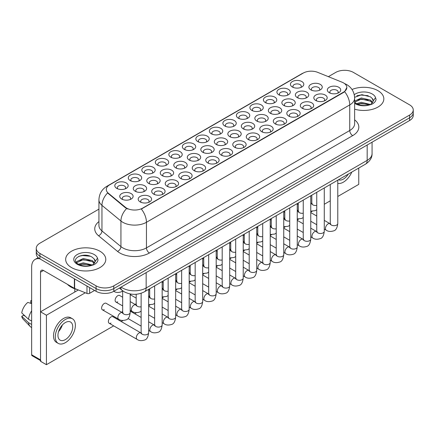<?xml version="1.0" encoding="UTF-8"?>
<svg xmlns="http://www.w3.org/2000/svg" width="435" height="435" viewBox="0 0 435 435"><rect width="100%" height="100%" fill="white"/><g stroke="black" fill="none" stroke-linecap="round" stroke-linejoin="round"><path stroke-width="0.65" d="M170.797 157.193L170.797 157.193A6.688 3.861 180 0 1 170.797 151.733A6.688 3.861 180 0 1 180.253 151.733A6.688 3.861 180 0 1 180.253 157.193A6.688 3.861 180 0 1 170.797 157.193M179.155 157.709A4.181 2.414 0 0 0 179.704 156.513A4.181 2.414 0 0 0 178.48 154.806A4.181 2.414 0 0 0 173.924 154.284A4.181 2.414 0 0 0 171.346 156.513A4.181 2.414 0 0 0 171.896 157.709M157.285 164.995L157.285 164.995A6.688 3.861 180 0 1 157.285 159.536A6.688 3.861 180 0 1 166.741 159.536A6.688 3.861 180 0 1 166.741 164.995A6.688 3.861 180 0 1 157.285 164.995M165.648 165.507A4.181 2.414 0 0 0 166.192 164.31A4.181 2.414 0 0 0 164.968 162.608A4.181 2.414 0 0 0 160.417 162.081A4.181 2.414 0 0 0 157.834 164.31A4.181 2.414 0 0 0 158.383 165.507M143.778 172.793L143.778 172.793A6.688 3.861 180 0 1 143.778 167.334A6.688 3.861 180 0 1 153.234 167.334A6.688 3.861 180 0 1 153.234 172.793A6.688 3.861 180 0 1 143.778 172.793M152.136 173.304A4.181 2.414 0 0 0 152.685 172.113A4.181 2.414 0 0 0 151.462 170.406A4.181 2.414 0 0 0 146.905 169.884A4.181 2.414 0 0 0 144.328 172.113A4.181 2.414 0 0 0 144.877 173.304M184.304 149.395L184.304 149.395A6.688 3.861 180 0 1 184.304 143.936A6.688 3.861 180 0 1 193.76 143.936A6.688 3.861 180 0 1 193.76 149.395A6.688 3.861 180 0 1 184.304 149.395M192.667 149.906A4.181 2.414 0 0 0 193.211 148.716A4.181 2.414 0 0 0 191.987 147.008A4.181 2.414 0 0 0 187.436 146.486A4.181 2.414 0 0 0 184.853 148.716A4.181 2.414 0 0 0 185.402 149.906M197.816 141.598L197.816 141.598A6.688 3.861 180 0 1 197.816 136.139A6.688 3.861 180 0 1 207.272 136.139A6.688 3.861 180 0 1 207.272 141.598A6.688 3.861 180 0 1 197.816 141.598M206.174 142.109A4.181 2.414 0 0 0 206.723 140.913A4.181 2.414 0 0 0 205.499 139.205A4.181 2.414 0 0 0 200.943 138.683A4.181 2.414 0 0 0 198.365 140.913A4.181 2.414 0 0 0 198.915 142.109M130.266 180.596L130.266 180.596A6.688 3.861 180 0 1 130.266 175.136A6.688 3.861 180 0 1 139.722 175.136A6.688 3.861 180 0 1 139.722 180.596A6.688 3.861 180 0 1 130.266 180.596M138.629 181.107A4.181 2.414 0 0 0 139.173 179.911A4.181 2.414 0 0 0 137.949 178.203A4.181 2.414 0 0 0 133.398 177.681A4.181 2.414 0 0 0 130.815 179.911A4.181 2.414 0 0 0 131.365 181.107M211.323 133.795L211.323 133.795A6.688 3.861 180 0 1 211.323 128.336A6.688 3.861 180 0 1 220.779 128.336A6.688 3.861 180 0 1 220.779 133.795A6.688 3.861 180 0 1 211.323 133.795M219.686 134.306A4.181 2.414 0 0 0 220.23 133.115A4.181 2.414 0 0 0 219.006 131.408A4.181 2.414 0 0 0 214.455 130.886A4.181 2.414 0 0 0 211.872 133.115A4.181 2.414 0 0 0 212.421 134.306M224.835 125.998L224.835 125.998A6.688 3.861 180 0 1 224.835 120.538A6.688 3.861 180 0 1 234.291 120.538A6.688 3.861 180 0 1 234.291 125.998A6.688 3.861 180 0 1 224.835 125.998M233.193 126.509A4.181 2.414 0 0 0 233.742 125.313A4.181 2.414 0 0 0 232.518 123.611A4.181 2.414 0 0 0 227.962 123.083A4.181 2.414 0 0 0 225.384 125.313A4.181 2.414 0 0 0 225.934 126.509M238.347 118.195L238.347 118.195A6.688 3.861 180 0 1 238.347 112.736A6.688 3.861 180 0 1 247.798 112.736A6.688 3.861 180 0 1 247.798 118.195A6.688 3.861 180 0 1 238.347 118.195M246.705 118.706A4.181 2.414 0 0 0 247.249 117.515A4.181 2.414 0 0 0 246.025 115.808A4.181 2.414 0 0 0 241.474 115.286A4.181 2.414 0 0 0 238.891 117.515A4.181 2.414 0 0 0 239.44 118.706M251.854 110.398L251.854 110.398A6.688 3.861 180 0 1 251.854 104.938A6.688 3.861 180 0 1 261.31 104.938A6.688 3.861 180 0 1 261.31 110.398A6.688 3.861 180 0 1 251.854 110.398M260.212 110.909A4.181 2.414 0 0 0 260.761 109.712A4.181 2.414 0 0 0 259.537 108.01A4.181 2.414 0 0 0 254.981 107.483A4.181 2.414 0 0 0 252.403 109.712A4.181 2.414 0 0 0 252.952 110.909M265.366 102.595L265.366 102.595A6.688 3.861 180 0 1 265.366 97.135A6.688 3.861 180 0 1 274.817 97.135A6.688 3.861 180 0 1 274.822 102.595A6.688 3.861 180 0 1 265.366 102.595M273.724 103.111A4.181 2.414 0 0 0 274.273 101.915A4.181 2.414 0 0 0 273.044 100.208A4.181 2.414 0 0 0 268.493 99.686A4.181 2.414 0 0 0 265.916 101.915A4.181 2.414 0 0 0 266.459 103.111M278.873 94.797L278.873 94.797A6.688 3.861 180 0 1 278.873 89.338A6.688 3.861 180 0 1 288.329 89.338A6.688 3.861 180 0 1 288.329 94.797A6.688 3.861 180 0 1 278.873 94.797M287.231 95.308A4.181 2.414 0 0 0 287.78 94.118A4.181 2.414 0 0 0 286.556 92.41A4.181 2.414 0 0 0 282 91.888A4.181 2.414 0 0 0 279.422 94.118A4.181 2.414 0 0 0 279.971 95.308M292.385 87L292.385 87A6.688 3.861 180 0 1 292.385 81.541A6.688 3.861 180 0 1 301.841 81.541A6.688 3.861 180 0 1 301.841 87A6.688 3.861 180 0 1 292.385 87M300.743 87.511A4.181 2.414 0 0 0 301.292 86.315A4.181 2.414 0 0 0 300.063 84.607A4.181 2.414 0 0 0 295.512 84.085A4.181 2.414 0 0 0 292.934 86.315A4.181 2.414 0 0 0 293.478 87.511M116.759 188.393L116.759 188.393A6.688 3.861 180 0 1 116.759 182.934A6.688 3.861 180 0 1 126.215 182.934A6.688 3.861 180 0 1 126.215 188.393A6.688 3.861 180 0 1 116.759 188.393M125.117 188.904A4.181 2.414 0 0 0 125.666 187.713A4.181 2.414 0 0 0 124.443 186.006A4.181 2.414 0 0 0 119.886 185.484A4.181 2.414 0 0 0 117.309 187.713A4.181 2.414 0 0 0 117.858 188.904M216.271 144.453L216.271 144.453A6.688 3.861 180 0 1 216.271 138.993A6.688 3.861 180 0 1 225.727 138.993A6.688 3.861 180 0 1 225.727 144.453A6.688 3.861 180 0 1 216.271 144.453M224.629 144.964A4.181 2.414 0 0 0 225.178 143.767A4.181 2.414 0 0 0 223.954 142.066A4.181 2.414 0 0 0 219.403 141.538A4.181 2.414 0 0 0 216.82 143.767A4.181 2.414 0 0 0 217.369 144.964M175.745 167.85L175.745 167.85A6.688 3.861 180 0 1 175.745 162.391A6.688 3.861 180 0 1 185.201 162.391A6.688 3.861 180 0 1 185.201 167.85A6.688 3.861 180 0 1 175.745 167.85M184.103 168.361A4.181 2.414 0 0 0 184.652 167.17A4.181 2.414 0 0 0 183.429 165.463A4.181 2.414 0 0 0 178.872 164.941A4.181 2.414 0 0 0 176.295 167.17A4.181 2.414 0 0 0 176.838 168.361M162.233 175.648L162.233 175.648A6.688 3.861 180 0 1 162.233 170.188A6.688 3.861 180 0 1 171.689 170.194A6.688 3.861 180 0 1 171.689 175.648A6.688 3.861 180 0 1 162.233 175.648M170.591 176.164A4.181 2.414 0 0 0 171.14 174.968A4.181 2.414 0 0 0 169.916 173.26A4.181 2.414 0 0 0 165.36 172.738A4.181 2.414 0 0 0 162.782 174.968A4.181 2.414 0 0 0 163.332 176.164M148.726 183.45L148.726 183.45A6.688 3.861 180 0 1 148.726 177.991A6.688 3.861 180 0 1 158.182 177.991A6.688 3.861 180 0 1 158.182 183.45A6.688 3.861 180 0 1 148.726 183.45M157.084 183.961A4.181 2.414 0 0 0 157.633 182.765A4.181 2.414 0 0 0 156.404 181.063A4.181 2.414 0 0 0 151.853 180.536A4.181 2.414 0 0 0 149.276 182.765A4.181 2.414 0 0 0 149.819 183.961M189.252 160.053L189.252 160.053A6.688 3.861 180 0 1 189.252 154.594A6.688 3.861 180 0 1 198.708 154.594A6.688 3.861 180 0 1 198.708 160.053A6.688 3.861 180 0 1 189.252 160.053M197.61 160.564A4.181 2.414 0 0 0 198.159 159.368A4.181 2.414 0 0 0 196.935 157.66A4.181 2.414 0 0 0 192.384 157.138A4.181 2.414 0 0 0 189.801 159.368A4.181 2.414 0 0 0 190.351 160.564M202.764 152.25L202.764 152.25A6.688 3.861 180 0 1 202.764 146.791A6.688 3.861 180 0 1 212.22 146.791A6.688 3.861 180 0 1 212.22 152.25A6.688 3.861 180 0 1 202.764 152.25M211.122 152.761A4.181 2.414 0 0 0 211.671 151.57A4.181 2.414 0 0 0 210.448 149.863A4.181 2.414 0 0 0 205.891 149.341A4.181 2.414 0 0 0 203.314 151.57A4.181 2.414 0 0 0 203.857 152.761M135.214 191.248L135.214 191.248A6.688 3.861 180 0 1 135.214 185.788A6.688 3.861 180 0 1 144.67 185.788A6.688 3.861 180 0 1 144.67 191.248A6.688 3.861 180 0 1 135.214 191.248M143.572 191.759A4.181 2.414 0 0 0 144.121 190.568A4.181 2.414 0 0 0 142.898 188.861A4.181 2.414 0 0 0 138.341 188.339A4.181 2.414 0 0 0 135.763 190.568A4.181 2.414 0 0 0 136.313 191.759M229.783 136.65L229.783 136.65A6.688 3.861 180 0 1 229.783 131.191A6.688 3.861 180 0 1 239.239 131.191A6.688 3.861 180 0 1 239.239 136.65A6.688 3.861 180 0 1 229.783 136.65M238.141 137.161A4.181 2.414 0 0 0 238.69 135.97A4.181 2.414 0 0 0 237.466 134.263A4.181 2.414 0 0 0 232.91 133.741A4.181 2.414 0 0 0 230.332 135.97A4.181 2.414 0 0 0 230.876 137.161M243.29 128.852L243.29 128.852A6.688 3.861 180 0 1 243.29 123.393A6.688 3.861 180 0 1 252.746 123.393A6.688 3.861 180 0 1 252.746 128.852A6.688 3.861 180 0 1 243.29 128.852M251.647 129.364A4.181 2.414 0 0 0 252.197 128.167A4.181 2.414 0 0 0 250.973 126.465A4.181 2.414 0 0 0 246.422 125.943A4.181 2.414 0 0 0 243.839 128.167A4.181 2.414 0 0 0 244.388 129.364M256.802 121.055L256.802 121.055A6.688 3.861 180 0 1 256.802 115.596A6.688 3.861 180 0 1 266.258 115.596A6.688 3.861 180 0 1 266.258 121.055A6.688 3.861 180 0 1 256.802 121.055M265.16 121.566A4.181 2.414 0 0 0 265.709 120.37A4.181 2.414 0 0 0 264.485 118.663A4.181 2.414 0 0 0 259.929 118.141A4.181 2.414 0 0 0 257.351 120.37A4.181 2.414 0 0 0 257.895 121.566M270.309 113.252L270.309 113.252A6.688 3.861 180 0 1 270.309 107.793A6.688 3.861 180 0 1 279.765 107.793A6.688 3.861 180 0 1 279.765 113.252A6.688 3.861 180 0 1 270.309 113.252M278.666 113.763A4.181 2.414 0 0 0 279.216 112.573A4.181 2.414 0 0 0 277.992 110.865A4.181 2.414 0 0 0 273.441 110.343A4.181 2.414 0 0 0 270.858 112.573A4.181 2.414 0 0 0 271.407 113.763M283.821 105.455L283.821 105.455A6.688 3.861 180 0 1 283.821 99.996A6.688 3.861 180 0 1 293.277 99.996A6.688 3.861 180 0 1 293.277 105.455A6.688 3.861 180 0 1 283.821 105.455M292.179 105.966A4.181 2.414 0 0 0 292.728 104.77A4.181 2.414 0 0 0 291.504 103.062A4.181 2.414 0 0 0 286.948 102.54A4.181 2.414 0 0 0 284.37 104.77A4.181 2.414 0 0 0 284.914 105.966M297.328 97.652L297.328 97.652A6.688 3.861 180 0 1 297.328 92.193A6.688 3.861 180 0 1 306.784 92.193A6.688 3.861 180 0 1 306.784 97.652A6.688 3.861 180 0 1 297.328 97.652M305.691 98.163A4.181 2.414 0 0 0 306.235 96.972A4.181 2.414 0 0 0 305.011 95.265A4.181 2.414 0 0 0 300.46 94.743A4.181 2.414 0 0 0 297.877 96.972A4.181 2.414 0 0 0 298.426 98.163M310.84 89.855L310.84 89.855A6.688 3.861 180 0 1 310.84 84.395A6.688 3.861 180 0 1 320.296 84.395A6.688 3.861 180 0 1 320.296 89.855A6.688 3.861 180 0 1 310.84 89.855M319.198 90.366A4.181 2.414 0 0 0 319.747 89.17A4.181 2.414 0 0 0 318.523 87.468A4.181 2.414 0 0 0 313.967 86.94A4.181 2.414 0 0 0 311.389 89.17A4.181 2.414 0 0 0 311.933 90.366M121.708 199.051L121.708 199.051A6.688 3.861 180 0 1 121.708 193.591A6.688 3.861 180 0 1 131.158 193.591A6.688 3.861 180 0 1 131.158 199.051A6.688 3.861 180 0 1 121.708 199.051M130.065 199.562A4.181 2.414 0 0 0 130.614 198.365A4.181 2.414 0 0 0 129.385 196.663A4.181 2.414 0 0 0 124.834 196.136A4.181 2.414 0 0 0 122.251 198.365A4.181 2.414 0 0 0 122.8 199.562M234.726 147.307L234.726 147.307A6.688 3.861 180 0 1 234.726 141.848A6.688 3.861 180 0 1 244.182 141.848A6.688 3.861 180 0 1 244.182 147.307A6.688 3.861 180 0 1 234.726 147.307M243.089 147.818A4.181 2.414 0 0 0 243.633 146.622A4.181 2.414 0 0 0 242.409 144.92A4.181 2.414 0 0 0 237.858 144.398A4.181 2.414 0 0 0 235.275 146.622A4.181 2.414 0 0 0 235.824 147.818M221.219 155.105L221.219 155.105A6.688 3.861 180 0 1 221.219 149.645A6.688 3.861 180 0 1 230.675 149.645A6.688 3.861 180 0 1 230.675 155.105A6.688 3.861 180 0 1 221.219 155.105M229.577 155.621A4.181 2.414 0 0 0 230.126 154.425A4.181 2.414 0 0 0 228.902 152.718A4.181 2.414 0 0 0 224.346 152.196A4.181 2.414 0 0 0 221.768 154.425A4.181 2.414 0 0 0 222.318 155.621M194.2 170.705L194.2 170.705A6.688 3.861 180 0 1 194.2 165.246A6.688 3.861 180 0 1 203.656 165.246A6.688 3.861 180 0 1 203.656 170.705A6.688 3.861 180 0 1 194.2 170.705M202.558 171.216A4.181 2.414 0 0 0 203.107 170.025A4.181 2.414 0 0 0 201.883 168.318A4.181 2.414 0 0 0 197.327 167.796A4.181 2.414 0 0 0 194.75 170.025A4.181 2.414 0 0 0 195.299 171.216M180.688 178.508L180.688 178.508A6.688 3.861 180 0 1 180.688 173.048A6.688 3.861 180 0 1 190.144 173.048A6.688 3.861 180 0 1 190.144 178.508A6.688 3.861 180 0 1 180.688 178.508M189.051 179.019A4.181 2.414 0 0 0 189.595 177.823A4.181 2.414 0 0 0 188.371 176.115A4.181 2.414 0 0 0 183.82 175.593A4.181 2.414 0 0 0 181.237 177.823A4.181 2.414 0 0 0 181.786 179.019M167.181 186.305L167.181 186.305A6.688 3.861 180 0 1 167.181 180.846A6.688 3.861 180 0 1 176.637 180.846A6.688 3.861 180 0 1 176.637 186.305A6.688 3.861 180 0 1 167.181 186.305M175.539 186.816A4.181 2.414 0 0 0 176.088 185.625A4.181 2.414 0 0 0 174.865 183.918A4.181 2.414 0 0 0 170.308 183.396A4.181 2.414 0 0 0 167.731 185.625A4.181 2.414 0 0 0 168.274 186.816M153.669 194.108L153.669 194.108A6.688 3.861 180 0 1 153.669 188.649A6.688 3.861 180 0 1 163.125 188.649A6.688 3.861 180 0 1 163.125 194.108A6.688 3.861 180 0 1 153.669 194.108M162.032 194.619A4.181 2.414 0 0 0 162.576 193.423A4.181 2.414 0 0 0 161.352 191.715A4.181 2.414 0 0 0 156.801 191.193A4.181 2.414 0 0 0 154.218 193.423A4.181 2.414 0 0 0 154.768 194.619M207.707 162.907L207.707 162.907A6.688 3.861 180 0 1 207.707 157.448A6.688 3.861 180 0 1 217.163 157.448A6.688 3.861 180 0 1 217.163 162.907A6.688 3.861 180 0 1 207.707 162.907M216.07 163.419A4.181 2.414 0 0 0 216.614 162.222A4.181 2.414 0 0 0 215.39 160.52A4.181 2.414 0 0 0 210.839 159.993A4.181 2.414 0 0 0 208.256 162.222A4.181 2.414 0 0 0 208.805 163.419M248.238 139.51L248.238 139.51A6.688 3.861 180 0 1 248.238 134.051A6.688 3.861 180 0 1 257.694 134.051A6.688 3.861 180 0 1 257.694 139.51A6.688 3.861 180 0 1 248.238 139.51M256.596 140.021A4.181 2.414 0 0 0 257.145 138.825A4.181 2.414 0 0 0 255.921 137.117A4.181 2.414 0 0 0 251.365 136.595A4.181 2.414 0 0 0 248.787 138.825A4.181 2.414 0 0 0 249.337 140.021M261.745 131.707L261.745 131.707A6.688 3.861 180 0 1 261.745 126.248A6.688 3.861 180 0 1 271.201 126.248A6.688 3.861 180 0 1 271.201 131.707A6.688 3.861 180 0 1 261.745 131.707M270.108 132.218A4.181 2.414 0 0 0 270.652 131.027A4.181 2.414 0 0 0 269.428 129.32A4.181 2.414 0 0 0 264.877 128.798A4.181 2.414 0 0 0 262.294 131.027A4.181 2.414 0 0 0 262.843 132.218M275.257 123.91L275.257 123.91A6.688 3.861 180 0 1 275.257 118.45A6.688 3.861 180 0 1 284.713 118.45A6.688 3.861 180 0 1 284.713 123.91A6.688 3.861 180 0 1 275.257 123.91M283.615 124.421A4.181 2.414 0 0 0 284.164 123.225A4.181 2.414 0 0 0 282.94 121.517A4.181 2.414 0 0 0 278.384 120.995A4.181 2.414 0 0 0 275.806 123.225A4.181 2.414 0 0 0 276.356 124.421M288.764 116.107L288.764 116.107A6.688 3.861 180 0 1 288.764 110.648A6.688 3.861 180 0 1 298.22 110.648A6.688 3.861 180 0 1 298.22 116.107A6.688 3.861 180 0 1 288.764 116.107M297.127 116.618A4.181 2.414 0 0 0 297.671 115.427A4.181 2.414 0 0 0 296.447 113.72A4.181 2.414 0 0 0 291.896 113.198A4.181 2.414 0 0 0 289.313 115.427A4.181 2.414 0 0 0 289.862 116.618M302.276 108.31L302.276 108.31A6.688 3.861 180 0 1 302.276 102.85A6.688 3.861 180 0 1 311.732 102.85A6.688 3.861 180 0 1 311.732 108.31A6.688 3.861 180 0 1 302.276 108.31M310.633 108.821A4.181 2.414 0 0 0 311.183 107.624A4.181 2.414 0 0 0 309.959 105.922A4.181 2.414 0 0 0 305.403 105.395A4.181 2.414 0 0 0 302.825 107.624A4.181 2.414 0 0 0 303.374 108.821M315.783 100.507L315.783 100.507A6.688 3.861 180 0 1 315.783 95.047A6.688 3.861 180 0 1 325.239 95.047A6.688 3.861 180 0 1 325.239 100.507A6.688 3.861 180 0 1 315.783 100.507M324.146 101.023A4.181 2.414 0 0 0 324.689 99.827A4.181 2.414 0 0 0 323.466 98.12A4.181 2.414 0 0 0 318.915 97.598A4.181 2.414 0 0 0 316.332 99.827A4.181 2.414 0 0 0 316.881 101.023M329.295 92.709L329.295 92.709A6.688 3.861 180 0 1 329.295 87.25A6.688 3.861 180 0 1 338.751 87.25A6.688 3.861 180 0 1 338.751 92.709A6.688 3.861 180 0 1 329.295 92.709M337.652 93.22A4.181 2.414 0 0 0 338.202 92.03A4.181 2.414 0 0 0 336.978 90.322A4.181 2.414 0 0 0 332.422 89.8A4.181 2.414 0 0 0 329.844 92.03A4.181 2.414 0 0 0 330.393 93.22M140.162 201.905L140.162 201.905A6.688 3.861 180 0 1 140.162 196.446A6.688 3.861 180 0 1 149.618 196.446A6.688 3.861 180 0 1 149.618 201.905A6.688 3.861 180 0 1 140.162 201.905M148.52 202.416A4.181 2.414 0 0 0 149.069 201.22A4.181 2.414 0 0 0 147.846 199.518A4.181 2.414 0 0 0 143.289 198.996A4.181 2.414 0 0 0 140.712 201.22A4.181 2.414 0 0 0 141.255 202.416M342.03 82.188A11.283 6.514 180 0 1 343.536 82.916A11.283 6.514 180 0 1 346.842 87.522A11.283 6.514 180 0 1 343.536 92.128L142.609 208.137A11.283 6.514 180 0 1 125.389 207.267L108.353 193.216A11.283 6.514 180 0 1 106.309 189.481A11.283 6.514 180 0 1 109.615 184.875L303.249 73.08A11.283 6.514 180 0 1 317.702 72.351L342.03 82.188M377.961 90.681A20.059 11.582 0 0 0 352.002 89.496A20.059 11.582 0 0 1 377.961 90.681A20.059 11.582 0 0 1 383.839 98.87A20.059 11.582 0 0 0 377.961 90.681M99.909 251.212A20.059 11.582 0 0 0 78.05 248.7A20.059 11.582 0 0 0 65.669 259.401A20.059 11.582 0 0 0 71.541 267.59A20.059 11.582 0 0 0 93.405 270.097A20.059 11.582 0 0 0 105.787 259.401A20.059 11.582 0 0 0 99.909 251.212A20.059 11.582 0 0 0 78.05 248.7A20.059 11.582 0 0 0 65.669 259.401A20.059 11.582 0 0 0 71.541 267.59A20.059 11.582 0 0 0 93.405 270.097A20.059 11.582 0 0 0 105.787 259.401A20.059 11.582 0 0 0 99.909 251.212M346.842 87.522L344.629 91.671L343.536 92.465L141.337 209.039A14.627 8.444 60 0 1 146.448 222.296A16.715 9.652 180 0 1 122.811 222.296A16.715 9.652 180 0 1 120.935 221.007L101.953 205.353A16.715 9.652 180 0 1 98.93 199.817L98.93 225.406A16.715 9.652 0 0 0 101.953 230.941L120.935 246.596A16.715 9.652 0 0 0 122.811 247.885A16.715 9.652 0 0 0 146.448 247.885L349.74 130.516A16.715 9.652 0 0 0 354.639 123.692L354.639 98.098A16.715 9.652 180 0 1 349.74 104.922A14.627 8.444 -120 0 0 344.629 91.671M98.93 209.126L39.928 243.192A12.539 7.237 0 0 0 36.257 248.309L36.257 253.768A12.539 7.237 0 0 0 39.928 258.89L96.07 291.303L96.07 288.574A12.539 7.237 0 0 0 113.796 288.574L409.58 117.803A12.539 7.237 0 0 0 413.25 112.687A12.539 7.237 0 0 1 409.58 117.803L113.796 288.574A12.539 7.237 0 0 1 96.07 288.574L39.928 256.161L96.07 288.574L96.07 285.844A12.539 7.237 0 0 0 113.796 285.844L409.58 115.074A12.539 7.237 0 0 0 413.25 109.957A12.539 7.237 0 0 0 409.58 104.84L353.437 72.427A12.539 7.237 0 0 0 335.706 72.427L328.365 76.663M36.257 251.038A12.539 7.237 0 0 0 39.928 256.161A12.539 7.237 0 0 1 36.257 251.038M127.923 209.039L125.389 207.761L107.592 192.944A14.627 9.782 129.5 0 0 101.953 205.353L101.953 230.941A4.181 2.795 -50.5 0 1 98.533 235.737A20.896 12.06 180 0 1 98.93 221.584M354.639 109.18A20.059 11.582 0 0 0 383.839 98.87A20.059 11.582 0 0 1 354.639 109.18M36.257 248.309A12.539 7.237 0 0 0 39.928 253.431L96.07 285.844M96.07 291.303A12.539 7.237 0 0 0 113.796 291.303L409.58 120.533A12.539 7.237 0 0 0 413.25 115.416L413.25 109.957M354.639 102.247L356.205 103.508C359.865 105.493 364.182 105.999 369.168 105.031L371.822 104.253C374.372 102.948 375.791 101.311 376.068 99.354L375.546 97.657L373.225 100.915A9.445 5.454 0 0 0 372.159 98.397L370.468 96.853L361.866 94.667L354.617 97.309M373.083 101.562L370.778 104.346M356.488 103.677L361.333 102.307L370.555 104.503M368.119 104.329L360.588 103.682L357.597 104.221L361.333 103.389L369.505 104.955M354.639 101.132L361.333 97.973L370.457 100.104L372.654 102.388M354.639 102.22L361.333 99.055L370.457 101.186L372.289 102.905M372.159 98.397L373.219 101.045M356.89 95.765L360.588 95.015L368.211 95.689M357.586 99.892L360.588 99.349L368.119 99.996M67.409 284.305A20.896 12.06 0 0 0 70.954 287.035A20.896 12.06 0 0 0 77.376 289.563M95.037 262.098L95.173 261.446A9.445 5.454 0 0 0 94.107 258.928L92.416 257.384C83.705 251.229 69.198 259.265 78.153 264.04C81.813 266.024 86.135 266.53 91.116 265.562L93.77 264.784C96.32 263.479 97.739 261.843 98.016 259.885L97.494 258.189L92.726 264.877M78.436 264.208L83.281 262.838L92.508 265.035M90.067 264.861L82.536 264.214L79.545 264.752L83.281 263.92L91.459 265.486M76.315 262.452L76.603 261.636L83.281 258.504L92.405 260.636L94.602 262.919M76.576 262.767L83.281 259.586L92.405 261.718L94.237 263.436M94.107 258.928L95.167 261.576M78.838 256.297L82.536 255.546L90.159 256.22M79.534 260.424L82.536 259.88L90.067 260.527M89.643 287.589L89.643 293.304L94.591 290.449M39.786 258.803A16.715 9.652 -120 0 0 35.115 259.423A16.715 9.652 -120 0 0 31.652 267.079L31.652 354.764L40.52 359.881L40.52 272.196A4.181 2.414 60 0 1 41.385 270.282A4.181 2.414 60 0 1 43.473 270.488L74.369 288.329L74.369 278.775M40.52 360.588L32.087 355.721A2.088 1.207 -60 0 1 31.652 354.764M74.793 292.021L74.793 288.786M40.52 359.881A2.088 1.207 120 0 0 40.95 360.838M89.643 293.304A2.088 1.207 180 0 1 86.967 293.44L74.646 288.465A2.088 1.207 180 0 1 74.369 288.329M122.67 297.241L119.663 295.506A3.763 2.17 120 0 0 117.782 295.691A3.763 2.17 120 0 0 115.324 299.003A3.763 2.17 120 0 0 115.9 302.021A3.763 2.17 120 0 0 117.782 301.83M102.394 309.818L118.641 319.203A3.763 2.17 -60 0 1 118.064 316.185A3.763 2.17 -60 0 1 120.522 312.874A3.763 2.17 -60 0 1 120.691 312.781A3.763 2.17 -60 0 1 122.404 312.689L106.151 303.304A3.763 2.17 120 0 0 104.269 303.489A3.763 2.17 120 0 0 101.817 306.805A3.763 2.17 120 0 0 102.394 309.818A3.763 2.17 120 0 0 104.269 309.633M148.65 289.362L148.65 332.721C148.134 337.087 146.78 339.528 144.594 340.039C141.484 341.002 138.988 340.784 137.101 339.387A3.763 2.17 -60 0 1 136.525 336.375A3.763 2.17 -60 0 1 138.977 333.063A3.763 2.17 -60 0 1 139.146 332.971A3.763 2.17 -60 0 1 140.858 332.873L112.904 316.734A3.763 2.17 120 0 0 111.028 316.925A3.763 2.17 120 0 0 108.571 320.236A3.763 2.17 120 0 0 109.147 323.248A3.763 2.17 120 0 0 111.028 323.064M298.296 209.686A3.763 2.17 120 0 0 297.687 211.095M271.277 225.281A3.763 2.17 120 0 0 270.668 226.695M244.258 240.881A3.763 2.17 120 0 0 243.649 242.295M217.239 256.481A3.763 2.17 120 0 0 216.63 257.895M190.22 272.082A3.763 2.17 120 0 0 189.611 273.49M130.195 294.392A3.763 2.17 120 0 0 131.147 294.109M176.708 279.879A3.763 2.17 120 0 0 176.104 281.293M149.689 295.479A3.763 2.17 120 0 0 149.08 296.893M122.67 311.079A3.763 2.17 120 0 0 122.061 312.488M337.783 196.479L358.755 184.375L358.755 168.057M85.309 292.771L46.425 315.223L46.425 364.693L113.676 325.869M121.202 321.525L122.964 320.508M134.709 313.727L136.47 312.705M148.65 305.674L149.983 304.908M162.157 297.877L163.489 297.11M175.669 290.074L177.001 289.308M189.176 282.277L190.508 281.51M202.688 274.48L204.02 273.707M216.195 266.677L217.527 265.91M229.707 258.879L231.039 258.107M243.219 251.077L244.546 250.31M256.726 243.279L258.058 242.512M270.238 235.482L271.565 234.71M283.745 227.679L285.077 226.912M297.257 219.882L298.584 219.109M310.764 212.079L312.096 211.312M324.276 204.281L330.263 200.823M136.182 303.282A3.763 2.17 120 0 0 135.573 304.69M163.201 287.682A3.763 2.17 120 0 0 162.592 289.09M203.727 264.284A3.763 2.17 120 0 0 203.123 265.693M230.746 248.684A3.763 2.17 120 0 0 230.142 250.092M257.77 233.084A3.763 2.17 120 0 0 257.161 234.492M284.789 217.484A3.763 2.17 120 0 0 284.18 218.892M78.36 289.96L40.52 311.808L40.52 361.284L46.425 364.693M46.425 315.223L40.52 311.808M338.479 179.764A10.445 6.03 120 0 0 343.389 179.084A10.445 6.03 120 0 0 348.299 174.092M337.783 183.418A14.208 8.205 120 0 0 343.389 182.156A14.208 8.205 120 0 0 351.784 172.081M65.337 339.615A10.445 6.03 120 0 0 72.161 330.41A10.445 6.03 120 0 0 70.562 322.036A10.445 6.03 120 0 0 65.337 322.558A10.445 6.03 120 0 0 58.513 331.764A10.445 6.03 120 0 0 60.117 340.132A10.445 6.03 120 0 0 65.337 339.615M58.589 331.519A10.445 6.03 120 0 0 62.335 325.027M31.652 300.982L30.765 300.715L30.765 302.814L31.652 303.325M72.444 318.779L70.671 317.757A14.208 8.205 120 0 0 63.564 318.463A14.208 8.205 120 0 0 54.283 330.981A14.208 8.205 120 0 0 56.463 342.367L58.236 343.389A14.208 8.205 120 0 0 65.337 342.688A14.208 8.205 120 0 0 74.619 330.165A14.208 8.205 120 0 0 72.444 318.779A14.208 8.205 120 0 0 65.337 319.486A14.208 8.205 120 0 0 56.055 332.003A14.208 8.205 120 0 0 58.236 343.389M31.652 310.753A13.789 7.96 120 0 0 28.514 319.252L21.75 312.917A10.864 6.275 120 0 1 27.813 302.423L31.652 303.587M31.652 321.063L28.514 319.252M25.409 316.348L23.566 315.283L21.75 316.332L28.514 322.661L31.652 324.472M28.514 322.661A13.789 7.96 120 0 0 30.216 326.511A13.789 7.96 120 0 0 31.26 327.332L31.652 327.56M31.652 300.465A10.864 6.275 120 0 0 30.765 300.715M21.75 316.332A10.864 6.275 120 0 0 23.033 319.034L30.216 326.511M142.609 208.137L142.609 208.468M125.389 207.267L125.389 207.761M108.353 193.216L108.353 193.711M343.536 92.128L343.536 92.465M149.406 253.001A4.181 2.414 60 0 1 146.448 247.885L146.448 222.296L349.74 104.922L349.74 130.516A4.181 2.414 60 0 0 352.698 135.633L149.406 253.001A20.896 12.06 180 0 1 119.853 253.001A20.896 12.06 180 0 1 117.515 251.392L98.533 235.737M354.639 98.098C354.356 92.09 351.714 87.582 346.711 84.58L344.602 83.553A14.627 6.851 112 0 0 344.406 83.482M108.369 185.729A14.627 8.444 -120 0 0 106.858 186.3C101.855 189.301 99.213 193.809 98.93 199.817M106.858 186.3L302.021 73.618A14.627 8.444 60 0 1 303.13 73.151M126.634 208.534A14.627 9.782 129.5 0 0 120.935 221.007L120.935 246.596A4.181 2.795 -50.5 0 1 117.515 251.392M354.639 119.864A20.896 12.06 180 0 1 352.698 135.633M113.796 285.844L113.796 291.303M409.58 115.074L409.58 120.533M39.928 253.431L39.928 258.89M121.131 287.067A16.715 9.652 0 0 0 122.512 287.975A16.715 9.652 0 0 0 146.155 287.975L367.178 160.368A16.715 9.652 0 0 0 372.072 153.544C372.191 157.693 369.984 161.244 365.443 164.196L144.42 291.803A8.357 4.823 60 0 0 146.155 287.975L146.155 272.62M367.178 145.013L367.178 160.368A8.357 4.823 60 0 1 365.443 164.196M120.674 287.334A8.357 5.59 129.5 0 0 122.17 290.368L119.391 288.073M148.65 332.721A3.763 2.17 180 0 1 147.378 334.346A3.763 2.17 180 0 1 142.229 334.254A3.763 2.17 180 0 1 141.13 332.721L141.005 333.531L141.342 333.253M130.195 293.951L130.195 312.531A3.763 2.17 180 0 1 128.918 314.162A3.763 2.17 180 0 1 123.774 314.065A3.763 2.17 180 0 1 122.67 312.531L122.67 290.759M162.157 281.559L162.157 324.923A3.763 2.17 180 0 1 160.885 326.549A3.763 2.17 180 0 1 155.741 326.457A3.763 2.17 180 0 1 154.637 324.923L154.517 325.733L154.855 325.456M162.157 324.923C161.646 329.29 160.292 331.726 158.101 332.237C154.996 333.199 152.5 332.982 150.608 331.59A3.763 2.17 -60 0 1 150.031 328.577A3.763 2.17 -60 0 1 152.489 325.26A3.763 2.17 -60 0 1 152.658 325.173A3.763 2.17 -60 0 1 154.371 325.075L155.132 325.375M175.669 273.762L175.669 317.12A3.763 2.17 180 0 1 174.397 318.752A3.763 2.17 180 0 1 169.248 318.654A3.763 2.17 180 0 1 168.149 317.12L168.024 317.931L168.361 317.653M175.669 317.12C175.153 321.487 173.799 323.928 171.613 324.439C168.503 325.402 166.007 325.184 164.12 323.792A3.763 2.17 -60 0 1 163.544 320.774A3.763 2.17 -60 0 1 165.996 317.463A3.763 2.17 -60 0 1 166.165 317.371A3.763 2.17 -60 0 1 167.877 317.278L168.644 317.577M189.176 265.959L189.176 309.323A3.763 2.17 180 0 1 187.904 310.949A3.763 2.17 180 0 1 182.76 310.856A3.763 2.17 180 0 1 181.656 309.323L181.536 310.133L181.874 309.856M189.176 309.323C188.665 313.689 187.311 316.125 185.12 316.642C182.015 317.599 179.519 317.387 177.627 315.989A3.763 2.17 -60 0 1 177.05 312.977A3.763 2.17 -60 0 1 179.508 309.66A3.763 2.17 -60 0 1 179.677 309.573A3.763 2.17 -60 0 1 181.39 309.475L182.151 309.78M202.688 258.162L202.688 301.52A3.763 2.17 180 0 1 201.416 303.151A3.763 2.17 180 0 1 196.267 303.059A3.763 2.17 180 0 1 195.168 301.52L195.043 302.336L195.38 302.053M202.688 301.52C202.172 305.887 200.818 308.328 198.632 308.839C195.522 309.802 193.026 309.584 191.139 308.192A3.763 2.17 -60 0 1 190.563 305.18A3.763 2.17 -60 0 1 193.015 301.863A3.763 2.17 -60 0 1 193.183 301.77A3.763 2.17 -60 0 1 194.896 301.678L195.663 301.977M141.13 306.795A3.763 2.17 180 0 1 137.281 306.267A3.763 2.17 180 0 1 136.182 304.734L136.182 294.261M130.195 310.269L132.153 311.4A3.763 2.17 -60 0 1 131.577 308.388A3.763 2.17 -60 0 1 134.034 305.071A3.763 2.17 -60 0 1 134.197 304.984A3.763 2.17 -60 0 1 135.916 304.886L130.195 301.585M154.637 298.992A3.763 2.17 180 0 1 150.793 298.47A3.763 2.17 180 0 1 149.689 296.931L149.689 288.758M148.65 296.915A3.763 2.17 -60 0 1 149.422 297.089L148.65 296.643M168.149 291.194A3.763 2.17 180 0 1 164.299 290.667A3.763 2.17 180 0 1 163.201 289.134L163.201 280.961M162.157 289.112A3.763 2.17 -60 0 1 162.935 289.286L162.157 288.84M375.546 97.657A11.952 6.9 0 0 0 372.229 93.987A11.952 6.9 0 0 0 354.253 94.694M354.639 103.318A11.952 6.9 0 0 0 355.324 103.748A11.952 6.9 0 0 0 369.168 105.031M97.494 258.189A11.952 6.9 0 0 0 94.177 254.518A11.952 6.9 0 0 0 77.272 254.518A11.952 6.9 0 0 0 77.272 264.279A11.952 6.9 0 0 0 91.116 265.562M40.52 272.196L43.473 270.488M74.646 278.933L74.646 288.465M86.967 293.44L86.967 286.045M181.656 283.392A3.763 2.17 180 0 1 177.812 282.87A3.763 2.17 180 0 1 176.708 281.331L176.708 273.158M175.669 281.315A3.763 2.17 -60 0 1 176.441 281.488L175.669 281.043M216.195 250.364L216.195 293.723A3.763 2.17 180 0 1 214.923 295.349A3.763 2.17 180 0 1 209.779 295.256A3.763 2.17 180 0 1 208.675 293.723L208.555 294.533L208.892 294.256M216.195 293.723C215.684 298.089 214.33 300.531 212.139 301.042C209.034 301.999 206.538 301.787 204.646 300.389A3.763 2.17 -60 0 1 204.069 297.377A3.763 2.17 -60 0 1 206.527 294.065A3.763 2.17 -60 0 1 206.696 293.973A3.763 2.17 -60 0 1 208.408 293.875L209.17 294.18M229.707 242.561L229.707 285.92A3.763 2.17 180 0 1 228.435 287.551A3.763 2.17 180 0 1 223.285 287.459A3.763 2.17 180 0 1 222.187 285.92L222.062 286.736L222.399 286.458M229.707 285.92C229.191 290.292 227.837 292.728 225.651 293.239C222.546 294.201 220.045 293.984 218.158 292.592A3.763 2.17 -60 0 1 217.582 289.579A3.763 2.17 -60 0 1 220.034 286.263A3.763 2.17 -60 0 1 220.202 286.176A3.763 2.17 -60 0 1 221.915 286.078L222.682 286.377M243.219 234.764L243.219 278.123A3.763 2.17 180 0 1 241.942 279.754A3.763 2.17 180 0 1 236.798 279.656A3.763 2.17 180 0 1 235.694 278.123L235.574 278.933L235.911 278.656M243.219 278.123C242.703 282.489 241.349 284.93 239.158 285.442C236.053 286.404 233.557 286.187 231.665 284.789A3.763 2.17 -60 0 1 231.088 281.777A3.763 2.17 -60 0 1 233.546 278.465A3.763 2.17 -60 0 1 233.715 278.373A3.763 2.17 -60 0 1 235.427 278.275L236.189 278.579M256.726 226.961L256.726 270.325A3.763 2.17 180 0 1 255.454 271.951A3.763 2.17 180 0 1 250.304 271.859A3.763 2.17 180 0 1 249.206 270.325L249.086 271.135L249.418 270.858M256.726 270.325C256.21 274.692 254.856 277.128 252.67 277.639C249.565 278.601 247.064 278.384 245.177 276.992A3.763 2.17 -60 0 1 244.6 273.979A3.763 2.17 -60 0 1 247.058 270.662A3.763 2.17 -60 0 1 247.221 270.575A3.763 2.17 -60 0 1 248.934 270.478L249.701 270.782M195.168 275.594A3.763 2.17 180 0 1 191.324 275.067A3.763 2.17 180 0 1 190.22 273.533L190.22 265.361M189.176 273.512A3.763 2.17 -60 0 1 189.954 273.686L189.176 273.24M208.675 267.797A3.763 2.17 180 0 1 204.831 267.269A3.763 2.17 180 0 1 203.727 265.736L203.727 257.563M202.688 265.714A3.763 2.17 -60 0 1 203.46 265.888L202.688 265.442M222.187 259.994A3.763 2.17 180 0 1 218.343 259.467A3.763 2.17 180 0 1 217.239 257.933L217.239 249.761M216.195 257.917A3.763 2.17 -60 0 1 216.973 258.091L216.195 257.645M235.694 252.197A3.763 2.17 180 0 1 231.85 251.669A3.763 2.17 180 0 1 230.746 250.136L230.746 241.963M229.707 250.114A3.763 2.17 -60 0 1 230.479 250.288L229.707 249.842M270.238 219.164L270.238 262.522A3.763 2.17 180 0 1 268.96 264.154A3.763 2.17 180 0 1 263.817 264.061A3.763 2.17 180 0 1 262.713 262.522L262.593 263.338L262.93 263.055M270.238 262.522C269.722 266.889 268.368 269.33 266.176 269.841C263.072 270.804 260.576 270.586 258.684 269.194A3.763 2.17 -60 0 1 258.107 266.176A3.763 2.17 -60 0 1 260.565 262.865A3.763 2.17 -60 0 1 260.734 262.773A3.763 2.17 -60 0 1 262.446 262.68L263.208 262.979M283.745 211.367L283.745 254.725A3.763 2.17 180 0 1 282.473 256.351A3.763 2.17 180 0 1 277.323 256.258A3.763 2.17 180 0 1 276.225 254.725L276.105 255.535L276.437 255.258M283.745 254.725C283.228 259.091 281.88 261.533 279.689 262.044C276.584 263.001 274.083 262.789 272.196 261.392A3.763 2.17 -60 0 1 271.619 258.379A3.763 2.17 -60 0 1 274.077 255.062A3.763 2.17 -60 0 1 274.24 254.975A3.763 2.17 -60 0 1 275.953 254.877L276.72 255.182M297.257 203.564L297.257 246.922A3.763 2.17 180 0 1 295.979 248.554A3.763 2.17 180 0 1 290.836 248.461A3.763 2.17 180 0 1 289.732 246.922L289.612 247.738L289.949 247.461M297.257 246.922C296.741 251.289 295.387 253.73 293.195 254.241C290.091 255.204 287.595 254.986 285.703 253.594A3.763 2.17 -60 0 1 285.126 250.582A3.763 2.17 -60 0 1 287.584 247.265A3.763 2.17 -60 0 1 287.752 247.172A3.763 2.17 -60 0 1 289.465 247.08L290.227 247.379M310.764 195.766L310.764 239.125A3.763 2.17 180 0 1 309.492 240.751A3.763 2.17 180 0 1 304.342 240.658A3.763 2.17 180 0 1 303.244 239.125L303.124 239.935L303.456 239.658M310.764 239.125C310.247 243.491 308.899 245.933 306.708 246.444C303.603 247.406 301.102 247.189 299.215 245.791A3.763 2.17 -60 0 1 298.638 242.779A3.763 2.17 -60 0 1 301.096 239.467A3.763 2.17 -60 0 1 301.259 239.375A3.763 2.17 -60 0 1 302.972 239.277L303.739 239.582M324.276 187.963L324.276 231.322A3.763 2.17 180 0 1 322.998 232.953A3.763 2.17 180 0 1 317.854 232.861A3.763 2.17 180 0 1 316.751 231.322L316.631 232.138L316.968 231.86M324.276 231.322C323.76 235.694 322.406 238.13 320.214 238.641C317.11 239.603 314.614 239.386 312.721 237.994A3.763 2.17 -60 0 1 312.145 234.982A3.763 2.17 -60 0 1 314.603 231.665A3.763 2.17 -60 0 1 314.771 231.578A3.763 2.17 -60 0 1 316.484 231.48L317.245 231.779M337.783 180.166L337.783 223.525A3.763 2.17 180 0 1 336.511 225.156A3.763 2.17 180 0 1 331.361 225.058A3.763 2.17 180 0 1 330.263 223.525L330.143 224.335L330.475 224.058M337.783 223.525C337.266 227.891 335.918 230.332 333.727 230.844C330.622 231.806 328.12 231.589 326.234 230.197A3.763 2.17 -60 0 1 325.657 227.179A3.763 2.17 -60 0 1 328.115 223.867A3.763 2.17 -60 0 1 328.278 223.775A3.763 2.17 -60 0 1 329.991 223.682L330.758 223.981M249.206 244.394A3.763 2.17 180 0 1 245.362 243.872A3.763 2.17 180 0 1 244.258 242.333L244.258 234.16M243.219 242.317A3.763 2.17 -60 0 1 243.992 242.491L243.219 242.045M262.713 236.596A3.763 2.17 180 0 1 258.868 236.069A3.763 2.17 180 0 1 257.77 234.536L257.77 226.363M256.726 234.514A3.763 2.17 -60 0 1 257.498 234.688L256.726 234.242M276.225 228.794A3.763 2.17 180 0 1 272.381 228.272A3.763 2.17 180 0 1 271.277 226.733L271.277 218.56M270.238 226.717A3.763 2.17 -60 0 1 271.01 226.891L270.238 226.445M289.732 220.996A3.763 2.17 180 0 1 285.887 220.469A3.763 2.17 180 0 1 284.789 218.935L284.789 210.763M283.745 218.914A3.763 2.17 -60 0 1 284.517 219.093L283.745 218.642M303.244 213.199A3.763 2.17 180 0 1 299.4 212.671A3.763 2.17 180 0 1 298.296 211.138L298.296 202.966M297.257 211.116A3.763 2.17 -60 0 1 298.029 211.29L297.257 210.844M316.751 205.396A3.763 2.17 180 0 1 312.906 204.874A3.763 2.17 180 0 1 311.808 203.335L311.808 195.163M310.764 203.319A3.763 2.17 -60 0 1 311.536 203.493L310.764 203.047M302.021 73.618L304.701 72.373M144.42 291.803C137.699 295.18 130.973 295.18 124.247 291.803L122.17 290.368M372.072 153.544L372.072 142.191M137.101 339.387L109.147 323.248M141.13 293.266L141.13 332.721M140.858 332.873L141.625 333.177M123.165 312.988L122.404 312.689M118.641 319.203C120.495 320.59 122.991 320.807 126.134 319.85C128.325 319.339 129.679 316.897 130.195 312.531M122.887 313.064L122.55 313.341L122.67 312.531M113.698 291.211C115.547 292.603 118.048 292.815 121.191 291.863L122.67 290.885M150.608 331.59L148.65 330.459M141.13 326.114L127.988 318.529M154.637 285.904L154.637 324.923M154.371 325.075L148.65 321.775M141.13 317.43L130.195 311.117M164.12 323.792L162.157 322.661M154.637 318.317L148.65 314.858M168.149 278.106L168.149 317.12M167.877 317.278L162.157 313.972M154.637 309.633L148.65 306.175M177.627 315.989L175.669 314.858M168.149 310.519L162.157 307.061M181.656 270.304L181.656 309.323M181.39 309.475L175.669 306.175M168.149 301.83L162.157 298.372M191.139 308.192L189.176 307.061M181.656 302.716L175.669 299.258M195.168 262.506L195.168 301.52M194.896 301.678L189.176 298.372M181.656 294.033L175.669 290.575M136.677 305.191L135.916 304.886M132.153 311.4C134.007 312.792 136.503 313.004 139.646 312.053L141.13 311.074M122.67 305.93L115.9 302.021M136.4 305.267L136.063 305.544L136.182 304.734M150.184 297.388L149.422 297.089M148.65 304.756L153.158 304.25L154.637 303.277M136.182 298.127L130.195 294.669M149.906 297.464L149.569 297.747L149.689 296.931M163.696 289.59L162.935 289.286M162.157 296.958L166.665 296.452L168.149 295.474M149.689 290.33L148.65 289.726M163.419 289.666L163.082 289.944L163.201 289.134M35.115 259.423L38.198 257.645M177.208 281.788L176.441 281.488M175.669 289.155L180.177 288.65L181.656 287.676M163.201 282.527L162.157 281.929M176.925 281.869L176.588 282.146L176.708 281.331M204.646 300.389L202.688 299.258M195.168 294.919L189.176 291.461M208.675 254.703L208.675 293.723M208.408 293.875L202.688 290.575M195.168 286.23L189.176 282.777M218.158 292.592L216.195 291.461M208.675 287.116L202.688 283.663M222.187 246.906L222.187 285.92M221.915 286.078L216.195 282.777M208.675 278.433L202.688 274.974M231.665 284.789L229.707 283.663M222.187 279.319L216.195 275.861M235.694 239.103L235.694 278.123M235.427 278.275L229.707 274.974M222.187 270.635L216.195 267.177M245.177 276.992L243.219 275.861M235.694 271.516L229.707 268.063M249.206 231.306L249.206 270.325M248.934 270.478L243.219 267.177M235.694 262.832L229.707 259.374M190.715 273.99L189.954 273.686M189.176 281.358L193.684 280.852L195.168 279.874M176.708 274.73L175.669 274.126M190.438 274.066L190.1 274.344L190.22 273.533M204.227 266.193L203.46 265.888M202.688 273.555L207.196 273.049L208.675 272.076M190.22 266.927L189.176 266.329M203.944 266.269L203.607 266.546L203.727 265.736M217.734 258.39L216.973 258.091M216.195 265.758L220.703 265.252L222.187 264.279M203.727 259.13L202.688 258.526M217.456 258.466L217.119 258.749L217.239 257.933M231.246 250.593L230.479 250.288M229.707 257.96L234.215 257.455L235.694 256.476M217.239 251.332L216.195 250.729M230.963 250.669L230.626 250.946L230.746 250.136M258.684 269.194L256.726 268.063M249.206 263.719L243.219 260.26M262.713 223.508L262.713 262.522M262.446 262.68L256.726 259.374M249.206 255.035L243.219 251.577M272.196 261.392L270.238 260.26M262.713 255.921L256.726 252.463M276.225 215.706L276.225 254.725M275.953 254.877L270.238 251.577M262.713 247.232L256.726 243.779M285.703 253.594L283.745 252.463M276.225 248.119L270.238 244.66M289.732 207.908L289.732 246.922M289.465 247.08L283.745 243.779M276.225 239.435L270.238 235.977M299.215 245.791L297.257 244.66M289.732 240.321L283.745 236.863M303.244 200.105L303.244 239.125M302.972 239.277L297.257 235.977M289.732 231.632L283.745 228.179M312.721 237.994L310.764 236.863M303.244 232.518L297.257 229.066M316.751 192.308L316.751 231.322M316.484 231.48L310.764 228.179M303.244 223.835L297.257 220.376M326.234 230.197L324.276 229.066M316.751 224.721L310.764 221.263M330.263 184.505L330.263 223.525M329.991 223.682L324.276 220.376M316.751 216.037L310.764 212.579M244.753 242.79L243.992 242.491M243.219 250.158L247.722 249.652L249.206 248.679M230.746 243.529L229.707 242.931M244.475 242.871L244.138 243.149L244.258 242.333M258.265 234.992L257.498 234.688M256.726 242.36L261.234 241.855L262.713 240.876M244.258 235.732L243.219 235.128M257.982 235.069L257.645 235.346L257.77 234.536M271.772 227.19L271.01 226.891M270.238 234.557L274.741 234.052L276.225 233.078M257.77 227.929L256.726 227.331M271.494 227.271L271.157 227.548L271.277 226.733M285.284 219.392L284.517 219.093M283.745 226.76L288.253 226.254L289.732 225.276M271.277 220.132L270.238 219.528M285.001 219.468L284.664 219.746L284.789 218.935M298.791 211.595L298.029 211.29M297.257 218.957L301.76 218.452L303.244 217.478M284.789 212.329L283.745 211.731M298.513 211.671L298.176 211.948L298.296 211.138M312.303 203.792L311.536 203.493M310.764 211.16L315.272 210.654L316.751 209.681M298.296 204.532L297.257 203.928M312.02 203.868L311.683 204.151L311.808 203.335"/></g></svg>
